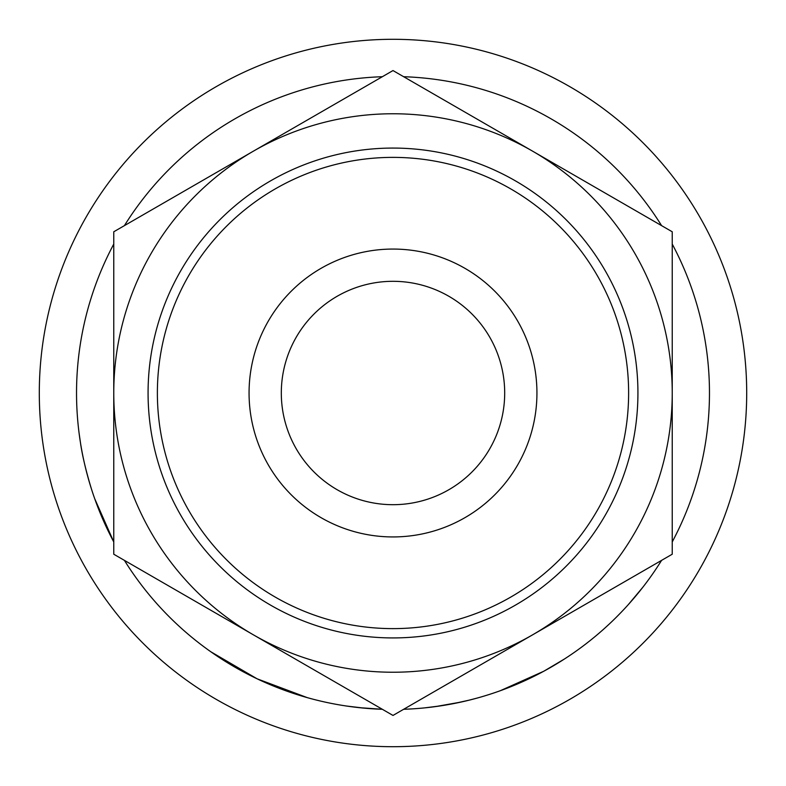<?xml version="1.0" encoding="UTF-8"?>
<svg xmlns="http://www.w3.org/2000/svg" width="786" height="786" viewBox="0 0 786 786"><rect width="100%" height="100%" fill="white"/><g stroke="black" fill="none" stroke-linecap="round" stroke-linejoin="round"><path stroke-width="1.18" d="M249.064 393A143.936 143.936 0 0 1 393 249.064A143.936 143.936 0 0 1 536.936 393A143.936 143.936 0 0 1 393 536.936A143.936 143.936 0 0 1 249.064 393M504.691 393A111.691 111.691 0 0 0 393 281.309A111.691 111.691 0 0 0 281.309 393A111.691 111.691 0 0 0 393 504.691A111.691 111.691 0 0 0 504.691 393M607.706 625.499L603.343 629.448M601.005 631.502L596.466 635.393M552.155 666.538L548.038 668.896M518.298 683.604L508.051 687.809M506.999 688.222L502.058 690.088M543.804 671.234L500.151 690.776M408.386 709.09L403.64 709.286A316.473 316.473 0 0 0 661.596 560.359M124.404 560.359A316.473 316.473 0 0 0 382.36 709.286L365.903 708.304M364.802 708.206L346.577 706.044M477.269 698.047L468.662 700.287M460.96 702.085L435.326 706.624M307.424 697.683L257.11 678.809L210.825 651.771M113.764 244.073A316.473 316.473 0 0 0 113.764 541.927L94.713 498.717M91.235 488.342C85.812 470.323 82.245 455.241 80.516 443.088L79.062 432.958M107.947 530.471L105.403 525.058M99.675 511.804L95.528 500.987M89.005 480.983L86.941 473.516M84.407 463.17L84.102 461.814M746.7 393A353.7 353.7 0 0 1 393 746.7A353.7 353.7 0 0 1 39.3 393A353.7 353.7 0 0 1 393 39.3A353.7 353.7 0 0 1 746.7 393M157.377 393A235.623 235.623 0 0 0 393 628.623A235.623 235.623 0 0 0 628.623 393A235.623 235.623 0 0 0 393 157.377A235.623 235.623 0 0 0 157.377 393M637.927 393A244.927 244.927 0 0 1 393 637.927A244.927 244.927 0 0 1 148.073 393A244.927 244.927 0 0 1 393 148.073A244.927 244.927 0 0 1 637.927 393M672.236 244.073A316.473 316.473 0 0 1 672.236 541.927M124.404 225.641A316.473 316.473 0 0 1 382.36 76.714M403.64 76.714A316.473 316.473 0 0 1 661.596 225.641M253.377 151.177A279.236 279.236 0 0 0 253.377 634.823A279.236 279.236 0 0 0 672.236 393A279.236 279.236 0 0 0 253.377 151.177L113.764 231.782L113.764 554.218L393 715.437L672.236 554.218L672.236 231.782L393 70.563L253.377 151.177M469.556 700.071L452.716 703.784M450.034 704.285L444.326 705.278M441.27 705.769L424.627 707.881M409.771 709.021L403.64 709.286M382.36 709.286L359.251 707.665M534.49 676.078L513.317 685.706M564.417 659.022L543.892 671.175M621.137 612.333L616.037 617.521M609.926 623.426L604.748 628.191M642.899 587.171L628.269 604.66"/></g></svg>
